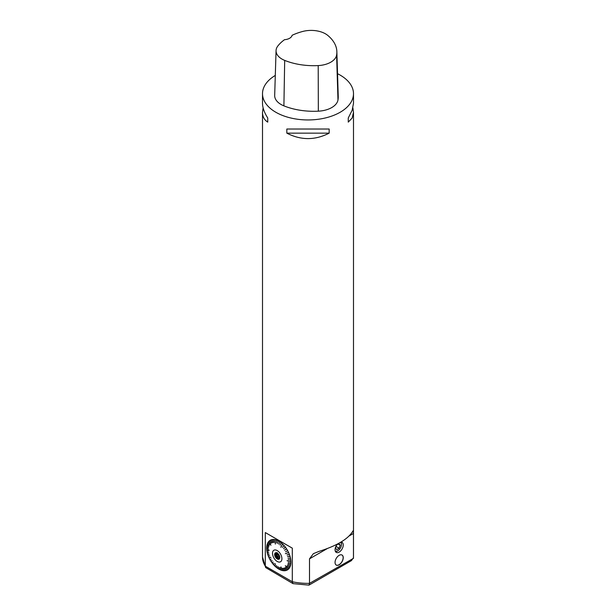 <?xml version="1.0" encoding="UTF-8"?>
<svg xmlns="http://www.w3.org/2000/svg" width="616" height="616" viewBox="0 0 616 616"><rect width="100%" height="100%" fill="white"/><g stroke="black" fill="none" stroke-linecap="round" stroke-linejoin="round"><path stroke-width="0.92" d="M277.215 553.037A3.642 2.102 60 0 1 279.625 558.466A3.642 2.102 60 0 1 275.39 557.064A3.642 2.102 60 0 1 276.299 552.706A3.642 2.102 60 0 1 277.215 553.037M277.215 550.581A6.661 3.842 -120 0 0 273.134 556.379A6.661 3.842 -120 0 0 281.289 561.084A6.661 3.842 -120 0 0 277.215 550.581M277.354 553.122L276.484 553.622A2.957 1.709 -120 0 0 276.484 554.492L277.993 553.622M278.548 554.238L276.199 555.593L276.484 554.492M279.148 555.17L277.185 556.302L276.199 555.593M277.185 556.302A2.957 1.709 -120 0 0 277.839 557.118L279.556 556.125M279.787 557.28L278.255 558.158L277.839 557.118M279.787 557.619L278.255 558.158M279.24 557.927A2.957 1.709 -120 0 0 279.764 557.919M276.484 553.622L276.199 552.852L277.185 552.621M279.541 558.504A3.396 1.956 60 0 1 276.538 556.402A3.396 1.956 60 0 1 276.222 552.76M279.687 558.281A3.396 1.956 60 0 1 279.217 558.774A3.396 1.956 60 0 1 275.822 556.818A3.396 1.956 60 0 1 275.822 552.899A3.396 1.956 60 0 1 276.484 552.737M337.545 73.712A45.492 26.265 180 0 1 340.171 75.114A45.492 26.265 180 0 1 353.492 93.686A45.492 26.265 180 0 1 352.175 99.954A45.492 26.265 180 0 1 302.533 119.758A45.492 26.265 180 0 1 262.508 93.686A45.492 26.265 180 0 1 275.29 75.429M352.891 107.839L353.492 112.366L352.175 118.018L348.263 122.122L348.263 117.995L352.175 110.202L353.492 103.311L353.492 93.686M327.242 548.594L309.509 558.835L313.39 553.661L318.865 551.436C336.113 545.992 347.224 539.585 352.175 532.201L353.168 530.692L353.469 533.456L349.218 535.905M353.492 556.063L353.476 557.757A45.492 26.265 180 0 1 353.469 557.981L353.469 533.456M262.508 93.686L262.508 103.311C262.539 107.646 264.287 112.536 267.737 117.995L267.737 122.122C264.287 119.92 262.539 116.663 262.508 112.366L262.508 557.11A45.492 26.265 180 0 0 265.304 566.166L265.304 532.563L292.307 548.155L292.307 581.758L265.304 566.166L265.673 567.575L293.008 583.629L292.307 581.758A45.492 26.265 180 0 0 309.509 583.36L353.445 558.358L353.476 557.757L351.413 560.629L308.97 585.138L309.509 583.36L309.509 558.835M286.833 133.148L286.833 129.021L329.167 129.021L329.167 133.148C315.053 140.402 300.947 140.402 286.833 133.148L329.167 133.148M262.508 112.366L263.109 107.839M336.86 51.605L338.238 96.396A51.99 30.015 180 0 1 337.976 100.008A21.66 12.505 180 0 1 318.333 111.18A51.99 30.015 180 0 1 283.899 105.86A21.66 12.505 180 0 1 274.682 95.395L276.06 50.604A20.282 11.712 180 0 1 277.824 46.023A50.612 29.222 180 0 1 284.523 39.694A8.662 5.005 180 0 0 292.1 35.289A50.612 29.222 180 0 1 302.525 31.508A20.282 11.712 180 0 1 327.781 35.42A50.612 29.222 180 0 1 336.86 51.605A50.612 29.222 180 0 1 336.606 55.117A20.282 11.712 180 0 1 318.21 65.581A50.612 29.222 180 0 1 284.692 60.399A20.282 11.712 180 0 1 276.06 50.604M348.263 117.995L348.263 122.122M267.737 122.122L267.737 117.995M339.147 564.78A5.79 3.342 -60 0 1 336.251 565.072A5.79 3.342 -60 0 1 335.366 560.429A5.79 3.342 -60 0 1 339.147 555.332A5.79 3.342 -60 0 1 342.042 555.039A5.79 3.342 -60 0 1 342.927 559.682A5.79 3.342 -60 0 1 339.147 564.78M336.205 565.041A5.79 3.342 120 0 0 340.556 563.524A5.79 3.342 120 0 0 343.143 557.865A5.79 3.342 120 0 0 341.995 555.016M337.491 544.02A5.775 3.334 120 0 0 336.259 552.383A5.775 3.334 120 0 0 339.147 552.098A5.775 3.334 120 0 0 343.235 545.021A5.775 3.334 120 0 0 342.034 542.373A5.775 3.334 120 0 0 340.925 542.103M308.97 585.138L293.008 583.629M265.304 532.563L292.307 548.155M270.124 559.443L270 559.621A17.133 9.895 -120 0 0 271.048 561.376L272.026 560.598L271.109 561.461A17.133 9.895 -120 0 0 272.28 563.116L273.042 562.031L272.341 563.201A17.133 9.895 -120 0 0 273.612 564.741L274.066 563.278L273.681 564.818A17.133 9.895 -120 0 0 275.021 566.204L275.321 563.671L275.098 566.273A17.133 9.895 -120 0 0 276.499 567.498L276.515 565.603L276.569 567.559A17.133 9.895 -120 0 0 278.009 568.599L277.754 566.497L278.078 568.645A17.133 9.895 -120 0 0 279.525 569.477L278.925 567.174L279.602 569.515A17.133 9.895 -120 0 0 281.035 570.139L280.165 567.713L281.112 570.162A17.133 9.895 -120 0 0 282.513 570.555L280.919 566.897L282.582 570.57A17.133 9.895 -120 0 0 283.93 570.732L282.544 568.206L283.999 570.739A17.133 9.895 -120 0 0 285.262 570.662L283.637 568.152L285.331 570.655A17.133 9.895 -120 0 0 286.494 570.347L284.654 567.89L286.555 570.324A17.133 9.895 -120 0 0 287.61 569.792L285.57 567.436L287.664 569.754A17.133 9.895 -120 0 0 288.581 568.999L285.362 565.704L288.627 568.961A17.133 9.895 -120 0 0 289.405 567.998L287.041 565.965L289.443 567.937A17.133 9.895 -120 0 0 290.059 566.782L287.58 564.972L290.082 566.72A17.133 9.895 -120 0 0 290.529 565.388L287.988 563.748L290.552 565.311A17.133 9.895 -120 0 0 290.821 563.832L290.583 563.625M290.529 565.388L287.972 563.825M285.324 565.75L288.581 568.999M287.61 569.792L285.616 567.405M286.494 570.347L284.715 567.867M280.919 566.897L282.513 570.555M279.525 569.477L278.994 567.213M276.499 567.498L276.492 565.588M269.184 557.58L269.023 557.711A17.133 9.895 -120 0 0 269.947 559.528L271.055 558.997L270 559.621M268.391 555.686L268.206 555.755A17.133 9.895 -120 0 0 268.976 557.611L270.871 557.334L269.023 557.711M267.767 553.776L267.552 553.792A17.133 9.895 -120 0 0 268.168 555.655L269.6 555.817L268.206 555.755M268.699 552.644L267.075 551.851A17.133 9.895 -120 0 0 267.521 553.692L269.1 554.3L267.552 553.792M268.46 551.081L266.79 549.957A17.133 9.895 -120 0 0 267.059 551.751L268.707 552.706L267.075 551.851M269.192 550.304L266.69 548.148A17.133 9.895 -120 0 0 266.774 549.865L268.46 551.058L266.79 549.957M267.752 543.705L267.521 543.474A17.133 9.895 -120 0 0 267.075 544.806L268.707 546.908L267.059 544.883A17.133 9.895 -120 0 0 266.79 546.361L268.468 548.186L266.774 546.446A17.133 9.895 -120 0 0 266.69 548.055L269.192 550.288L266.69 548.148M268.376 542.511L268.168 542.257A17.133 9.895 -120 0 0 267.552 543.412L269.069 545.822L267.521 543.474M271.109 543.297L269.947 540.44A17.133 9.895 -120 0 0 269.023 541.195L270.917 545.237L268.976 541.233A17.133 9.895 -120 0 0 268.206 542.196L269.639 544.767L268.168 542.257M271.209 540.17L271.048 539.87A17.133 9.895 -120 0 0 270 540.401L271.109 543.289L269.947 540.44M273.727 539.77L273.612 539.454A17.133 9.895 -120 0 0 272.341 539.531L273.042 542.581L272.28 539.539A17.133 9.895 -120 0 0 271.109 539.847L272.026 542.835L271.048 539.87M275.113 539.939L275.021 539.624A17.133 9.895 -120 0 0 273.681 539.462L274.066 542.519L273.612 539.454M276.569 540.34L276.499 540.032A17.133 9.895 -120 0 0 275.098 539.639L275.098 539.932M278.047 540.979L278.009 540.679A17.133 9.895 -120 0 0 276.569 540.055L276.438 542.989L276.499 540.032M279.548 541.841L279.525 541.549A17.133 9.895 -120 0 0 278.802 541.102A17.133 9.895 -120 0 0 278.078 540.717L277.677 543.512L278.009 540.679M281.035 542.919L281.035 542.634A17.133 9.895 -120 0 0 279.602 541.595L279.002 544.282L279.525 541.549M282.482 544.19L282.513 543.92A17.133 9.895 -120 0 0 281.112 542.696L280.241 545.183L281.035 542.634M283.876 545.63L283.93 545.376A17.133 9.895 -120 0 0 282.582 543.99L280.919 547.308L282.436 544.144M285.185 547.224L285.262 546.993A17.133 9.895 -120 0 0 283.999 545.453L282.613 547.455L283.93 545.376M286.394 548.941L286.494 548.733A17.133 9.895 -120 0 0 285.331 547.077L283.707 548.787L285.262 546.993M290.821 563.832L288.211 562.547L290.829 563.748A17.133 9.895 -120 0 0 290.921 562.139L287.048 560.691L290.921 562.046A17.133 9.895 -120 0 0 290.829 560.329L288.211 559.582L290.821 560.237A17.133 9.895 -120 0 0 290.552 558.442L287.988 558.119L290.529 558.342A17.133 9.895 -120 0 0 290.082 556.502L287.58 556.425L290.059 556.402A17.133 9.895 -120 0 0 289.443 554.539L287.041 554.816L289.405 554.438A17.133 9.895 -120 0 0 288.627 552.583L285.37 553.653L288.581 552.483A17.133 9.895 -120 0 0 287.664 550.665L285.624 551.736L287.61 550.573A17.133 9.895 -120 0 0 286.555 548.817L284.715 550.219L286.494 548.733M336.552 545.229L335.512 548.109L336.767 549.688L339.123 548.225L336.105 546.477M339.123 548.225L340.225 545.175L338.261 544.043M340.225 545.175L338.969 543.597L336.706 545.006M335.22 550.943A5.051 2.918 120 0 0 337.868 550.766A5.051 2.918 120 0 0 341.033 546.746A5.051 2.918 120 0 0 341.441 544.575A5.051 2.918 120 0 0 340.525 542.342M341.441 544.575L341.441 543.99A5.775 3.334 -60 0 0 341.002 542.103M337.868 550.766L337.36 551.066A5.775 3.334 -60 0 1 335.504 551.62M275.321 544.082L275.021 539.624M272.973 542.588L272.28 539.539M268.976 541.233L270.917 545.237M268.707 546.908L267.059 544.883M268.468 548.186L266.774 546.446M282.513 543.92L280.842 547.239M287.095 560.66L290.675 561.992M285.408 553.622L288.434 552.629M270.909 557.411L269.223 557.657M275.367 563.709L275.098 565.981M290.59 560.229L288.219 559.675M290.313 558.373L287.988 558.119M289.859 556.471L287.61 556.525M289.227 554.546L287.079 554.916M287.487 550.758L285.624 551.736M286.34 548.856L284.7 550.103M285.131 547.154L283.683 548.679M283.822 545.568L282.59 547.355M280.988 542.881L280.218 545.106M279.51 541.818L278.979 544.213M278.024 540.963L277.677 543.512M276.538 540.332L276.438 542.989M273.712 539.77L274.066 542.519M271.209 540.178L272.018 542.835M267.775 553.822L269.084 554.254M268.414 555.748L269.623 555.878M270.178 559.536L271.109 559.089M271.209 561.245L271.972 560.522M272.411 562.955L272.996 561.969M273.712 564.541L274.097 563.317M278.024 568.322L277.739 566.489M280.988 569.838L280.241 567.744M289.189 567.736L287.041 565.965M289.828 566.551L287.58 564.972M290.575 563.655L288.211 562.547M336.606 55.117L337.976 100.008M318.21 65.581L318.333 111.18M284.692 60.399L283.899 105.86M353.492 556.102L353.492 112.366M262.508 557.11L265.673 567.575"/></g></svg>
